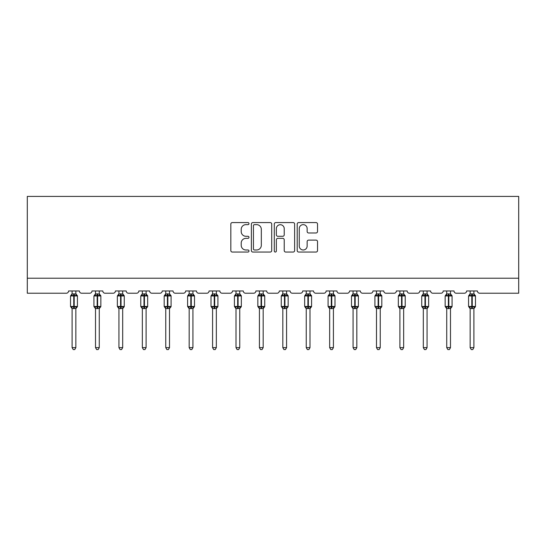 <?xml version="1.0" encoding="UTF-8"?>
<svg xmlns="http://www.w3.org/2000/svg" width="546" height="546" viewBox="0 0 546 546"><rect width="100%" height="100%" fill="white"/><g stroke="black" fill="none" stroke-linecap="round" stroke-linejoin="round"><path stroke-width="0.82" d="M248.983 223.614A1.031 1.031 0 0 0 247.952 222.584L232.303 222.584A1.474 1.474 0 0 0 230.828 224.058L230.828 250.573A1.474 1.474 0 0 0 232.303 252.047L247.952 252.047A1.031 1.031 0 0 0 248.983 251.017A1.031 1.031 0 0 0 247.952 249.986L245.932 249.986A4.716 4.716 0 0 1 241.216 245.27L241.216 243.059A4.716 4.716 0 0 1 245.932 238.349L247.952 238.349A1.031 1.031 0 0 0 248.983 237.319A1.031 1.031 0 0 0 247.952 236.281L245.932 236.281A4.716 4.716 0 0 1 241.216 231.572L241.216 229.361A4.716 4.716 0 0 1 245.932 224.645L247.952 224.645A1.031 1.031 0 0 0 248.983 223.614M316.059 232.971A1.474 1.474 0 0 0 317.526 231.497L317.526 224.058A1.474 1.474 0 0 0 316.059 222.584L298.669 222.584A1.474 1.474 0 0 0 297.201 224.058L297.201 250.573A1.474 1.474 0 0 0 298.669 252.047L316.059 252.047A1.474 1.474 0 0 0 317.526 250.573L317.526 241.591A1.474 1.474 0 0 0 316.059 240.117L308.613 240.117A1.474 1.474 0 0 0 307.145 241.591L307.145 246.048A3.938 3.938 0 0 1 303.201 249.986A3.938 3.938 0 0 1 299.263 246.048L299.263 228.59A3.938 3.938 0 0 1 303.201 224.645A3.938 3.938 0 0 1 307.145 228.59L307.145 231.497A1.474 1.474 0 0 0 308.613 232.971L316.059 232.971M518.7 278.214L518.7 196.417L27.3 196.417L27.3 293.222L66.325 293.222A2.252 2.252 0 0 0 68.578 290.97L79.382 290.97A2.252 2.252 0 0 0 81.634 293.222L89.735 293.222A2.252 2.252 0 0 0 91.987 290.97L102.798 290.97A2.252 2.252 0 0 0 105.05 293.222L113.152 293.222A2.252 2.252 0 0 0 115.404 290.97L126.208 290.97A2.252 2.252 0 0 0 128.46 293.222L136.568 293.222A2.252 2.252 0 0 0 138.821 290.97L149.624 290.97A2.252 2.252 0 0 0 151.877 293.222L159.978 293.222A2.252 2.252 0 0 0 162.23 290.97L173.041 290.97A2.252 2.252 0 0 0 175.293 293.222L183.395 293.222A2.252 2.252 0 0 0 185.647 290.97L196.451 290.97A2.252 2.252 0 0 0 198.703 293.222L206.811 293.222A2.252 2.252 0 0 0 209.063 290.97L219.867 290.97A2.252 2.252 0 0 0 222.12 293.222L230.221 293.222A2.252 2.252 0 0 0 232.473 290.97L243.284 290.97A2.252 2.252 0 0 0 245.536 293.222L253.637 293.222A2.252 2.252 0 0 0 255.89 290.97L266.694 290.97A2.252 2.252 0 0 0 268.946 293.222L277.054 293.222A2.252 2.252 0 0 0 279.306 290.97L290.11 290.97A2.252 2.252 0 0 0 292.363 293.222L300.464 293.222A2.252 2.252 0 0 0 302.716 290.97L313.527 290.97A2.252 2.252 0 0 0 315.779 293.222L323.88 293.222A2.252 2.252 0 0 0 326.133 290.97L336.937 290.97A2.252 2.252 0 0 0 339.189 293.222L347.297 293.222A2.252 2.252 0 0 0 349.549 290.97L360.353 290.97A2.252 2.252 0 0 0 362.605 293.222L370.707 293.222A2.252 2.252 0 0 0 372.959 290.97L383.77 290.97A2.252 2.252 0 0 0 386.022 293.222L394.123 293.222A2.252 2.252 0 0 0 396.376 290.97L407.18 290.97A2.252 2.252 0 0 0 409.432 293.222L417.54 293.222A2.252 2.252 0 0 0 419.792 290.97L430.596 290.97A2.252 2.252 0 0 0 432.848 293.222L440.95 293.222A2.252 2.252 0 0 0 443.202 290.97L454.013 290.97A2.252 2.252 0 0 0 456.265 293.222L464.366 293.222A2.252 2.252 0 0 0 466.618 290.97L477.422 290.97A2.252 2.252 0 0 0 479.675 293.222L518.7 293.222L518.7 278.214L27.3 278.214M271.71 224.058A1.474 1.474 0 0 0 270.236 222.584L252.853 222.584A1.474 1.474 0 0 0 251.378 224.058L251.378 250.573A1.474 1.474 0 0 0 252.853 252.047L270.236 252.047A1.474 1.474 0 0 0 271.71 250.573L271.71 224.058M275.764 222.584L293.147 222.584A1.474 1.474 0 0 1 294.622 224.058L294.622 250.573A1.474 1.474 0 0 1 293.147 252.047L285.708 252.047A1.474 1.474 0 0 1 284.234 250.573L284.234 239.817A1.474 1.474 0 0 0 282.76 238.349L277.825 238.349A1.474 1.474 0 0 0 276.351 239.817L276.351 251.017A1.031 1.031 0 0 1 275.32 252.047A1.031 1.031 0 0 1 274.29 251.017L274.29 224.058A1.474 1.474 0 0 1 275.764 222.584M254.477 224.645A1.031 1.031 0 0 0 253.44 225.675L253.44 248.956A1.031 1.031 0 0 0 254.477 249.986L256.613 249.986A4.716 4.716 0 0 0 261.322 245.27L261.322 229.361A4.716 4.716 0 0 0 256.613 224.645L254.477 224.645M284.234 228.658A3.938 3.938 0 0 0 280.296 224.72A3.938 3.938 0 0 0 276.351 228.658L276.351 234.814A1.474 1.474 0 0 0 277.825 236.281L282.76 236.281A1.474 1.474 0 0 0 284.234 234.814L284.234 228.658M72.099 347.631L75.853 347.631L74.727 349.583L73.232 349.583L72.099 347.631L72.099 308.476A1.652 1.577 180 0 0 71.233 307.098L71.56 306.62L73.751 307.145L73.751 306.47L74.201 306.47L74.201 295.29L76.399 295.816L76.938 295.256A0.751 0.751 0 0 1 77.43 295.966L70.53 295.966L70.53 306.47L73.751 306.47L73.751 295.29L71.56 295.816L71.233 295.331A1.652 1.577 0 0 0 72.099 293.946L75.853 294.028L75.853 290.97M75.853 347.631L75.853 308.408L73.751 308.626L73.751 307.145L74.201 307.145L74.201 306.47L77.43 306.47A0.751 0.751 0 0 1 76.938 307.173L75.853 308.729M75.853 308.483L75.853 308.483A1.652 1.577 180 0 1 76.72 307.098L76.399 306.62L74.201 307.145L74.201 308.626M73.751 308.626L72.099 308.483M72.099 290.97L72.099 293.96M72.099 294.028L71.56 295.816L72.099 294.028M76.399 295.816L75.853 294.028M75.853 308.408L76.399 306.62M72.099 308.408L71.56 306.62M95.516 347.631L99.27 347.631L98.144 349.583L96.642 349.583L95.516 347.631L95.516 308.476A1.652 1.577 180 0 0 94.649 307.098L94.97 306.62L97.168 307.145L97.168 306.47L97.618 306.47L97.618 295.29L99.816 295.816L100.355 295.256A0.751 0.751 0 0 1 100.846 295.966L93.939 295.966L93.939 306.47L97.168 306.47L97.168 295.29L94.97 295.816L94.649 295.331A1.652 1.577 0 0 0 95.516 293.946L99.27 294.028L99.27 290.97M99.27 347.631L99.27 308.408L97.168 308.626L97.168 307.145L97.618 307.145L97.618 306.47L100.846 306.47A0.751 0.751 0 0 1 100.355 307.173L99.27 308.729M99.27 308.483L99.27 308.483A1.652 1.577 180 0 1 100.136 307.098L99.816 306.62L97.618 307.145L97.618 308.626M97.168 308.626L95.516 308.483M95.516 290.97L95.516 293.96M95.516 294.028L94.97 295.816L95.516 294.028M99.816 295.816L99.27 294.028M99.27 308.408L99.816 306.62M95.516 308.408L94.97 306.62M118.932 347.631L122.686 347.631L121.56 349.583L120.059 349.583L118.932 347.631L118.932 308.476A1.652 1.577 180 0 0 118.066 307.098L118.386 306.62L120.584 307.145L120.584 306.47L121.035 306.47L121.035 295.29L123.225 295.816L123.765 295.256A0.751 0.751 0 0 1 124.256 295.966L117.356 295.966L117.356 306.47L120.584 306.47L120.584 295.29L118.386 295.816L118.066 295.331A1.652 1.577 0 0 0 118.932 293.946L122.686 294.028L122.686 290.97M122.686 347.631L122.686 308.408L120.584 308.626L120.584 307.145L121.035 307.145L121.035 306.47L124.256 306.47A0.751 0.751 0 0 1 123.765 307.173L122.686 308.729M122.686 308.483L122.686 308.483A1.652 1.577 180 0 1 123.553 307.098L123.225 306.62L121.035 307.145L121.035 308.626M120.584 308.626L118.932 308.483M118.932 290.97L118.932 293.96M118.932 294.028L118.386 295.816L118.932 294.028M123.225 295.816L122.686 294.028M122.686 308.408L123.225 306.62M118.932 308.408L118.386 306.62M142.342 347.631L146.096 347.631L144.97 349.583L143.475 349.583L142.342 347.631L142.342 308.476A1.652 1.577 180 0 0 141.475 307.098L141.803 306.62L143.994 307.145L143.994 306.47L144.444 306.47L144.444 295.29L146.642 295.816L147.181 295.256A0.751 0.751 0 0 1 147.673 295.966L140.772 295.966L140.772 306.47L143.994 306.47L143.994 295.29L141.803 295.816L141.475 295.331A1.652 1.577 0 0 0 142.342 293.946L146.096 294.028L146.096 290.97M146.096 347.631L146.096 308.408L143.994 308.626L143.994 307.145L144.444 307.145L144.444 306.47L147.673 306.47A0.751 0.751 0 0 1 147.181 307.173L146.096 308.729M146.096 308.483L146.096 308.483A1.652 1.577 180 0 1 146.963 307.098L146.642 306.62L144.444 307.145L144.444 308.626M143.994 308.626L142.342 308.483M142.342 290.97L142.342 293.96M142.342 294.028L141.803 295.816L142.342 294.028M146.642 295.816L146.096 294.028M146.096 308.408L146.642 306.62M142.342 308.408L141.803 306.62M165.759 347.631L169.513 347.631L168.386 349.583L166.885 349.583L165.759 347.631L165.759 308.476A1.652 1.577 180 0 0 164.892 307.098L165.213 306.62L167.41 307.145L167.41 306.47L167.861 306.47L167.861 295.29L170.059 295.816L170.598 295.256A0.751 0.751 0 0 1 171.089 295.966L164.182 295.966L164.182 306.47L167.41 306.47L167.41 295.29L165.213 295.816L164.892 295.331A1.652 1.577 0 0 0 165.759 293.946L169.513 294.028L169.513 290.97M169.513 347.631L169.513 308.408L167.41 308.626L167.41 307.145L167.861 307.145L167.861 306.47L171.089 306.47A0.751 0.751 0 0 1 170.598 307.173L169.513 308.729M169.513 308.483L169.513 308.483A1.652 1.577 180 0 1 170.379 307.098L170.059 306.62L167.861 307.145L167.861 308.626M167.41 308.626L165.759 308.483M165.759 290.97L165.759 293.96M165.759 294.028L165.213 295.816L165.759 294.028M170.059 295.816L169.513 294.028M169.513 308.408L170.059 306.62M165.759 308.408L165.213 306.62M189.175 347.631L192.929 347.631L191.803 349.583L190.301 349.583L189.175 347.631L189.175 308.476A1.652 1.577 180 0 0 188.309 307.098L188.629 306.62L190.827 307.145L190.827 306.47L191.277 306.47L191.277 295.29L193.468 295.816L194.007 295.256A0.751 0.751 0 0 1 194.499 295.966L187.599 295.966L187.599 306.47L190.827 306.47L190.827 295.29L188.629 295.816L188.309 295.331A1.652 1.577 0 0 0 189.175 293.946L192.929 294.028L192.929 290.97M192.929 347.631L192.929 308.408L190.827 308.626L190.827 307.145L191.277 307.145L191.277 306.47L194.499 306.47A0.751 0.751 0 0 1 194.007 307.173L192.929 308.729M192.929 308.483L192.929 308.483A1.652 1.577 180 0 1 193.796 307.098L193.468 306.62L191.277 307.145L191.277 308.626M190.827 308.626L189.175 308.483M189.175 290.97L189.175 293.96M189.175 294.028L188.629 295.816L189.175 294.028M193.468 295.816L192.929 294.028M192.929 308.408L193.468 306.62M189.175 308.408L188.629 306.62M212.585 347.631L216.339 347.631L215.213 349.583L213.718 349.583L212.585 347.631L212.585 308.476A1.652 1.577 180 0 0 211.718 307.098L212.046 306.62L214.237 307.145L214.237 306.47L214.687 306.47L214.687 295.29L216.885 295.816L217.424 295.256A0.751 0.751 0 0 1 217.915 295.966L211.015 295.966L211.015 306.47L214.237 306.47L214.237 295.29L212.046 295.816L211.718 295.331A1.652 1.577 0 0 0 212.585 293.946L216.339 294.028L216.339 290.97M216.339 347.631L216.339 308.408L214.237 308.626L214.237 307.145L214.687 307.145L214.687 306.47L217.915 306.47A0.751 0.751 0 0 1 217.424 307.173L216.339 308.729M216.339 308.483L216.339 308.483A1.652 1.577 180 0 1 217.206 307.098L216.885 306.62L214.687 307.145L214.687 308.626M214.237 308.626L212.585 308.483M212.585 290.97L212.585 293.96M212.585 294.028L212.046 295.816L212.585 294.028M216.885 295.816L216.339 294.028M216.339 308.408L216.885 306.62M212.585 308.408L212.046 306.62M236.002 347.631L239.755 347.631L238.629 349.583L237.128 349.583L236.002 347.631L236.002 308.476A1.652 1.577 180 0 0 235.135 307.098L235.456 306.62L237.653 307.145L237.653 306.47L238.104 306.47L238.104 295.29L240.301 295.816L240.841 295.256A0.751 0.751 0 0 1 241.332 295.966L234.425 295.966L234.425 306.47L237.653 306.47L237.653 295.29L235.456 295.816L235.135 295.331A1.652 1.577 0 0 0 236.002 293.946L239.755 294.028L239.755 290.97M239.755 347.631L239.755 308.408L237.653 308.626L237.653 307.145L238.104 307.145L238.104 306.47L241.332 306.47A0.751 0.751 0 0 1 240.841 307.173L239.755 308.729M239.755 308.483L239.755 308.483A1.652 1.577 180 0 1 240.622 307.098L240.301 306.62L238.104 307.145L238.104 308.626M237.653 308.626L236.002 308.483M236.002 290.97L236.002 293.96M236.002 294.028L235.456 295.816L236.002 294.028M240.301 295.816L239.755 294.028M239.755 308.408L240.301 306.62M236.002 308.408L235.456 306.62M259.418 347.631L263.172 347.631L262.046 349.583L260.544 349.583L259.418 347.631L259.418 308.476A1.652 1.577 180 0 0 258.551 307.098L258.872 306.62L261.07 307.145L261.07 306.47L261.52 306.47L261.52 295.29L263.711 295.816L264.25 295.256A0.751 0.751 0 0 1 264.742 295.966L257.842 295.966L257.842 306.47L261.07 306.47L261.07 295.29L258.872 295.816L258.551 295.331A1.652 1.577 0 0 0 259.418 293.946L263.172 294.028L263.172 290.97M263.172 347.631L263.172 308.408L261.07 308.626L261.07 307.145L261.52 307.145L261.52 306.47L264.742 306.47A0.751 0.751 0 0 1 264.25 307.173L263.172 308.729M263.172 308.483L263.172 308.483A1.652 1.577 180 0 1 264.039 307.098L263.711 306.62L261.52 307.145L261.52 308.626M261.07 308.626L259.418 308.483M259.418 290.97L259.418 293.96M259.418 294.028L258.872 295.816L259.418 294.028M263.711 295.816L263.172 294.028M263.172 308.408L263.711 306.62M259.418 308.408L258.872 306.62M282.828 347.631L286.582 347.631L285.456 349.583L283.954 349.583L282.828 347.631L282.828 308.476A1.652 1.577 180 0 0 281.961 307.098L282.289 306.62L284.48 307.145L284.48 306.47L284.93 306.47L284.93 295.29L287.128 295.816L287.667 295.256A0.751 0.751 0 0 1 288.158 295.966L281.258 295.966L281.258 306.47L284.48 306.47L284.48 295.29L282.289 295.816L281.961 295.331A1.652 1.577 0 0 0 282.828 293.946L286.582 294.028L286.582 290.97M286.582 347.631L286.582 308.408L284.48 308.626L284.48 307.145L284.93 307.145L284.93 306.47L288.158 306.47A0.751 0.751 0 0 1 287.667 307.173L286.582 308.729M286.582 308.483L286.582 308.483A1.652 1.577 180 0 1 287.449 307.098L287.128 306.62L284.93 307.145L284.93 308.626M284.48 308.626L282.828 308.483M282.828 290.97L282.828 293.96M282.828 294.028L282.289 295.816L282.828 294.028M287.128 295.816L286.582 294.028M286.582 308.408L287.128 306.62M282.828 308.408L282.289 306.62M306.245 347.631L309.998 347.631L308.872 349.583L307.371 349.583L306.245 347.631L306.245 308.476A1.652 1.577 180 0 0 305.378 307.098L305.699 306.62L307.896 307.145L307.896 306.47L308.347 306.47L308.347 295.29L310.544 295.816L311.084 295.256A0.751 0.751 0 0 1 311.575 295.966L304.668 295.966L304.668 306.47L307.896 306.47L307.896 295.29L305.699 295.816L305.378 295.331A1.652 1.577 0 0 0 306.245 293.946L309.998 294.028L309.998 290.97M309.998 347.631L309.998 308.408L307.896 308.626L307.896 307.145L308.347 307.145L308.347 306.47L311.575 306.47A0.751 0.751 0 0 1 311.084 307.173L309.998 308.729M309.998 308.483L309.998 308.483A1.652 1.577 180 0 1 310.865 307.098L310.544 306.62L308.347 307.145L308.347 308.626M307.896 308.626L306.245 308.483M306.245 290.97L306.245 293.96M306.245 294.028L305.699 295.816L306.245 294.028M310.544 295.816L309.998 294.028M309.998 308.408L310.544 306.62M306.245 308.408L305.699 306.62M329.661 347.631L333.415 347.631L332.282 349.583L330.787 349.583L329.661 347.631L329.661 308.476A1.652 1.577 180 0 0 328.794 307.098L329.115 306.62L331.313 307.145L331.313 306.47L331.763 306.47L331.763 295.29L333.954 295.816L334.493 295.256A0.751 0.751 0 0 1 334.985 295.966L328.085 295.966L328.085 306.47L331.313 306.47L331.313 295.29L329.115 295.816L328.794 295.331A1.652 1.577 0 0 0 329.661 293.946L333.415 294.028L333.415 290.97M333.415 347.631L333.415 308.408L331.313 308.626L331.313 307.145L331.763 307.145L331.763 306.47L334.985 306.47A0.751 0.751 0 0 1 334.493 307.173L333.415 308.729M333.415 308.483L333.415 308.483A1.652 1.577 180 0 1 334.282 307.098L333.954 306.62L331.763 307.145L331.763 308.626M331.313 308.626L329.661 308.483M329.661 290.97L329.661 293.96M329.661 294.028L329.115 295.816L329.661 294.028M333.954 295.816L333.415 294.028M333.415 308.408L333.954 306.62M329.661 308.408L329.115 306.62M353.071 347.631L356.825 347.631L355.699 349.583L354.197 349.583L353.071 347.631L353.071 308.476A1.652 1.577 180 0 0 352.204 307.098L352.532 306.62L354.723 307.145L354.723 306.47L355.173 306.47L355.173 295.29L357.371 295.816L357.91 295.256A0.751 0.751 0 0 1 358.401 295.966L351.501 295.966L351.501 306.47L354.723 306.47L354.723 295.29L352.532 295.816L352.204 295.331A1.652 1.577 0 0 0 353.071 293.946L356.825 294.028L356.825 290.97M356.825 347.631L356.825 308.408L354.723 308.626L354.723 307.145L355.173 307.145L355.173 306.47L358.401 306.47A0.751 0.751 0 0 1 357.91 307.173L356.825 308.729M356.825 308.483L356.825 308.483A1.652 1.577 180 0 1 357.691 307.098L357.371 306.62L355.173 307.145L355.173 308.626M354.723 308.626L353.071 308.483M353.071 290.97L353.071 293.96M353.071 294.028L352.532 295.816L353.071 294.028M357.371 295.816L356.825 294.028M356.825 308.408L357.371 306.62M353.071 308.408L352.532 306.62M376.487 347.631L380.241 347.631L379.115 349.583L377.614 349.583L376.487 347.631L376.487 308.476A1.652 1.577 180 0 0 375.621 307.098L375.941 306.62L378.139 307.145L378.139 306.47L378.59 306.47L378.59 295.29L380.787 295.816L381.326 295.256A0.751 0.751 0 0 1 381.818 295.966L374.911 295.966L374.911 306.47L378.139 306.47L378.139 295.29L375.941 295.816L375.621 295.331A1.652 1.577 0 0 0 376.487 293.946L380.241 294.028L380.241 290.97M380.241 347.631L380.241 308.408L378.139 308.626L378.139 307.145L378.59 307.145L378.59 306.47L381.818 306.47A0.751 0.751 0 0 1 381.326 307.173L380.241 308.729M380.241 308.483L380.241 308.483A1.652 1.577 180 0 1 381.108 307.098L380.787 306.62L378.59 307.145L378.59 308.626M378.139 308.626L376.487 308.483M376.487 290.97L376.487 293.96M376.487 294.028L375.941 295.816L376.487 294.028M380.787 295.816L380.241 294.028M380.241 308.408L380.787 306.62M376.487 308.408L375.941 306.62M399.904 347.631L403.658 347.631L402.525 349.583L401.03 349.583L399.904 347.631L399.904 308.476A1.652 1.577 180 0 0 399.037 307.098L399.358 306.62L401.556 307.145L401.556 306.47L402.006 306.47L402.006 295.29L404.197 295.816L404.736 295.256A0.751 0.751 0 0 1 405.228 295.966L398.327 295.966L398.327 306.47L401.556 306.47L401.556 295.29L399.358 295.816L399.037 295.331A1.652 1.577 0 0 0 399.904 293.946L403.658 294.028L403.658 290.97M403.658 347.631L403.658 308.408L401.556 308.626L401.556 307.145L402.006 307.145L402.006 306.47L405.228 306.47A0.751 0.751 0 0 1 404.736 307.173L403.658 308.729M403.658 308.483L403.658 308.483A1.652 1.577 180 0 1 404.525 307.098L404.197 306.62L402.006 307.145L402.006 308.626M401.556 308.626L399.904 308.483M399.904 290.97L399.904 293.96M399.904 294.028L399.358 295.816L399.904 294.028M404.197 295.816L403.658 294.028M403.658 308.408L404.197 306.62M399.904 308.408L399.358 306.62M423.314 347.631L427.068 347.631L425.941 349.583L424.44 349.583L423.314 347.631L423.314 308.476A1.652 1.577 180 0 0 422.447 307.098L422.775 306.62L424.965 307.145L424.965 306.47L425.416 306.47L425.416 295.29L427.614 295.816L428.153 295.256A0.751 0.751 0 0 1 428.644 295.966L421.744 295.966L421.744 306.47L424.965 306.47L424.965 295.29L422.775 295.816L422.447 295.331A1.652 1.577 0 0 0 423.314 293.946L427.068 294.028L427.068 290.97M427.068 347.631L427.068 308.408L424.965 308.626L424.965 307.145L425.416 307.145L425.416 306.47L428.644 306.47A0.751 0.751 0 0 1 428.153 307.173L427.068 308.729M427.068 308.483L427.068 308.483A1.652 1.577 180 0 1 427.934 307.098L427.614 306.62L425.416 307.145L425.416 308.626M424.965 308.626L423.314 308.483M423.314 290.97L423.314 293.96M423.314 294.028L422.775 295.816L423.314 294.028M427.614 295.816L427.068 294.028M427.068 308.408L427.614 306.62M423.314 308.408L422.775 306.62M446.73 347.631L450.484 347.631L449.358 349.583L447.857 349.583L446.73 347.631L446.73 308.476A1.652 1.577 180 0 0 445.864 307.098L446.184 306.62L448.382 307.145L448.382 306.47L448.832 306.47L448.832 295.29L451.03 295.816L451.569 295.256A0.751 0.751 0 0 1 452.061 295.966L445.154 295.966L445.154 306.47L448.382 306.47L448.382 295.29L446.184 295.816L445.864 295.331A1.652 1.577 0 0 0 446.73 293.946L450.484 294.028L450.484 290.97M450.484 347.631L450.484 308.408L448.382 308.626L448.382 307.145L448.832 307.145L448.832 306.47L452.061 306.47A0.751 0.751 0 0 1 451.569 307.173L450.484 308.729M450.484 308.483L450.484 308.483A1.652 1.577 180 0 1 451.351 307.098L451.03 306.62L448.832 307.145L448.832 308.626M448.382 308.626L446.73 308.483M446.73 290.97L446.73 293.96M446.73 294.028L446.184 295.816L446.73 294.028M451.03 295.816L450.484 294.028M450.484 308.408L451.03 306.62M446.73 308.408L446.184 306.62M470.147 347.631L473.901 347.631L472.768 349.583L471.273 349.583L470.147 347.631L470.147 308.476A1.652 1.577 180 0 0 469.28 307.098L469.601 306.62L471.799 307.145L471.799 306.47L472.249 306.47L472.249 295.29L474.44 295.816L474.979 295.256A0.751 0.751 0 0 1 475.47 295.966L468.57 295.966L468.57 306.47L471.799 306.47L471.799 295.29L469.601 295.816L469.28 295.331A1.652 1.577 0 0 0 470.147 293.946L473.901 294.028L473.901 290.97M473.901 347.631L473.901 308.408L471.799 308.626L471.799 307.145L472.249 307.145L472.249 306.47L475.47 306.47A0.751 0.751 0 0 1 474.979 307.173L473.901 308.729M473.901 308.483L473.901 308.483A1.652 1.577 180 0 1 474.767 307.098L474.44 306.62L472.249 307.145L472.249 308.626M471.799 308.626L470.147 308.483M470.147 290.97L470.147 293.96M470.147 294.028L469.601 295.816L470.147 294.028M474.44 295.816L473.901 294.028M473.901 308.408L474.44 306.62M470.147 308.408L469.601 306.62M74.201 293.803L74.201 295.29L73.751 295.29L73.751 293.803M76.72 295.331A1.652 1.577 0 0 1 75.853 293.946M97.618 293.803L97.618 295.29L97.168 295.29L97.168 293.803M100.136 295.331A1.652 1.577 0 0 1 99.27 293.946M121.035 293.803L121.035 295.29L120.584 295.29L120.584 293.803M123.553 295.331A1.652 1.577 0 0 1 122.686 293.946M144.444 293.803L144.444 295.29L143.994 295.29L143.994 293.803M146.963 295.331A1.652 1.577 0 0 1 146.096 293.946M167.861 293.803L167.861 295.29L167.41 295.29L167.41 293.803M170.379 295.331A1.652 1.577 0 0 1 169.513 293.946M191.277 293.803L191.277 295.29L190.827 295.29L190.827 293.803M193.796 295.331A1.652 1.577 0 0 1 192.929 293.946M214.687 293.803L214.687 295.29L214.237 295.29L214.237 293.803M217.206 295.331A1.652 1.577 0 0 1 216.339 293.946M238.104 293.803L238.104 295.29L237.653 295.29L237.653 293.803M240.622 295.331A1.652 1.577 0 0 1 239.755 293.946M261.52 293.803L261.52 295.29L261.07 295.29L261.07 293.803M264.039 295.331A1.652 1.577 0 0 1 263.172 293.946M284.93 293.803L284.93 295.29L284.48 295.29L284.48 293.803M287.449 295.331A1.652 1.577 0 0 1 286.582 293.946M308.347 293.803L308.347 295.29L307.896 295.29L307.896 293.803M310.865 295.331A1.652 1.577 0 0 1 309.998 293.946M331.763 293.803L331.763 295.29L331.313 295.29L331.313 293.803M334.282 295.331A1.652 1.577 0 0 1 333.415 293.946M355.173 293.803L355.173 295.29L354.723 295.29L354.723 293.803M357.691 295.331A1.652 1.577 0 0 1 356.825 293.946M378.59 293.803L378.59 295.29L378.139 295.29L378.139 293.803M381.108 295.331A1.652 1.577 0 0 1 380.241 293.946M402.006 293.803L402.006 295.29L401.556 295.29L401.556 293.803M404.525 295.331A1.652 1.577 0 0 1 403.658 293.946M425.416 293.803L425.416 295.29L424.965 295.29L424.965 293.803M427.934 295.331A1.652 1.577 0 0 1 427.068 293.946M448.832 293.803L448.832 295.29L448.382 295.29L448.382 293.803M451.351 295.331A1.652 1.577 0 0 1 450.484 293.946M472.249 293.803L472.249 295.29L471.799 295.29L471.799 293.803M474.767 295.331A1.652 1.577 0 0 1 473.901 293.946M77.43 306.47L77.43 295.966M72.099 308.729L70.53 306.47M72.099 293.707L70.53 295.966M76.938 295.256L75.853 293.707M100.846 306.47L100.846 295.966M95.516 308.729L93.939 306.47M95.516 293.707L93.939 295.966M100.355 295.256L99.27 293.707M124.256 306.47L124.256 295.966M118.932 308.729L117.356 306.47M118.932 293.707L117.356 295.966M123.765 295.256L122.686 293.707M147.673 306.47L147.673 295.966M142.342 308.729L140.772 306.47M142.342 293.707L140.772 295.966M147.181 295.256L146.096 293.707M171.089 306.47L171.089 295.966M165.759 308.729L164.182 306.47M165.759 293.707L164.182 295.966M170.598 295.256L169.513 293.707M194.499 306.47L194.499 295.966M189.175 308.729L187.599 306.47M189.175 293.707L187.599 295.966M194.007 295.256L192.929 293.707M217.915 306.47L217.915 295.966M212.585 308.729L211.015 306.47M212.585 293.707L211.015 295.966M217.424 295.256L216.339 293.707M241.332 306.47L241.332 295.966M236.002 308.729L234.425 306.47M236.002 293.707L234.425 295.966M240.841 295.256L239.755 293.707M264.742 306.47L264.742 295.966M259.418 308.729L257.842 306.47M259.418 293.707L257.842 295.966M264.25 295.256L263.172 293.707M288.158 306.47L288.158 295.966M282.828 308.729L281.258 306.47M282.828 293.707L281.258 295.966M287.667 295.256L286.582 293.707M311.575 306.47L311.575 295.966M306.245 308.729L304.668 306.47M306.245 293.707L304.668 295.966M311.084 295.256L309.998 293.707M334.985 306.47L334.985 295.966M329.661 308.729L328.085 306.47M329.661 293.707L328.085 295.966M334.493 295.256L333.415 293.707M358.401 306.47L358.401 295.966M353.071 308.729L351.501 306.47M353.071 293.707L351.501 295.966M357.91 295.256L356.825 293.707M381.818 306.47L381.818 295.966M376.487 308.729L374.911 306.47M376.487 293.707L374.911 295.966M381.326 295.256L380.241 293.707M405.228 306.47L405.228 295.966M399.904 308.729L398.327 306.47M399.904 293.707L398.327 295.966M404.736 295.256L403.658 293.707M428.644 306.47L428.644 295.966M423.314 308.729L421.744 306.47M423.314 293.707L421.744 295.966M428.153 295.256L427.068 293.707M452.061 306.47L452.061 295.966M446.73 308.729L445.154 306.47M446.73 293.707L445.154 295.966M451.569 295.256L450.484 293.707M475.47 306.47L475.47 295.966M470.147 308.729L468.57 306.47M470.147 293.707L468.57 295.966M474.979 295.256L473.901 293.707"/></g></svg>
